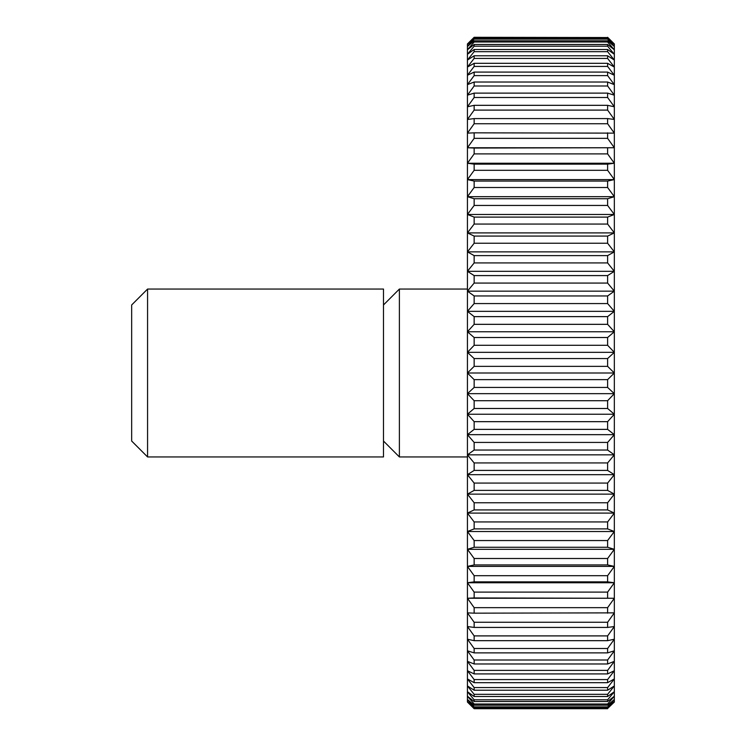 <?xml version="1.0" encoding="UTF-8"?>
<svg xmlns="http://www.w3.org/2000/svg" width="746" height="746" viewBox="0 0 746 746"><rect width="100%" height="100%" fill="white"/><g stroke="black" fill="none" stroke-linecap="round" stroke-linejoin="round"><path stroke-width="1.12" d="M147.568 456.944L131.669 441.035L131.669 304.965L147.568 289.056L383.491 289.056L383.491 456.944L147.568 456.944L147.568 289.056M467.434 456.944L399.39 456.944L383.491 441.035M399.39 456.944L399.39 289.056L467.434 289.056M383.491 304.965L399.39 289.056M474.148 400.714L467.434 393.664L614.331 393.664L607.617 400.714L474.148 400.714L474.148 408.482L607.617 408.482L614.331 414.244L607.617 421.667L474.148 421.667L474.148 429.37L607.617 429.37L614.331 434.657L607.617 442.434L474.148 442.434L474.148 450.043L607.617 450.043L614.331 454.836L607.617 462.93L474.148 462.93L474.148 470.409L607.617 470.409L614.331 474.68L607.617 483.063L474.148 483.063L474.148 490.392L607.617 490.392L614.331 494.132L607.617 502.757L474.148 502.757L474.148 509.919L607.617 509.919L614.331 513.099L607.617 521.948L474.148 521.948L474.148 528.895L607.617 528.895L614.331 531.525L607.617 540.552L474.148 540.552L474.148 547.266L607.617 547.266L614.331 549.317L607.617 558.493L474.148 558.493L474.148 564.936L607.617 564.936L614.331 566.41L607.617 575.698L474.148 575.698L474.148 581.861L607.617 581.861L614.331 582.747L607.617 592.11L474.148 592.11L474.148 597.956L614.331 598.255L607.617 607.654L474.148 607.654L474.148 613.165L614.331 612.867L607.617 622.267L474.148 622.267L474.148 627.423L607.617 627.423L614.331 626.537L607.617 635.9L474.148 635.9L474.148 640.674L607.617 640.674L614.331 639.21L607.617 648.498L474.148 648.498L474.148 652.881L607.617 652.881L614.331 650.829L607.617 660.005L474.148 660.005L474.148 663.977L607.617 663.977L614.331 661.348L607.617 670.384L474.148 670.384L474.148 673.918L607.617 673.918L614.331 670.738L607.617 679.578L474.148 679.578L474.148 682.674L607.617 682.674L614.331 678.944L607.617 687.57L474.148 687.57L474.148 690.218L607.617 690.218L614.331 685.947L607.617 694.321L474.148 694.321L474.148 696.503L607.617 696.503L614.331 691.71L607.617 699.804L474.148 699.804L474.148 701.51L607.617 701.51L614.331 696.223L607.617 704L474.148 704L474.148 705.222L607.617 705.222L614.331 699.459L607.617 706.891L474.148 706.891L474.148 707.618L607.617 707.618L614.331 701.399L607.617 708.458L474.148 708.7L467.434 702.051L467.434 43.949L474.148 37.3L607.617 37.542L474.148 37.3M467.434 393.664L474.148 387.444L607.617 387.444L614.331 393.664L614.331 702.051L607.617 708.458M607.617 408.482L607.617 400.714M607.617 37.542L614.331 44.601L607.617 38.382L474.148 38.382L474.148 39.109L607.617 39.109L614.331 46.541L607.617 40.778L474.148 40.778L474.148 42L607.617 42L614.331 49.777L607.617 44.49L474.148 44.49L474.148 46.196L607.617 46.196L614.331 54.29L607.617 49.497L474.148 49.497L474.148 51.679L607.617 51.679L614.331 60.053L607.617 55.782L474.148 55.782L474.148 58.43L607.617 58.43L614.331 67.056L607.617 63.326L474.148 63.326L474.148 66.422L607.617 66.422L614.331 75.262L607.617 72.082L474.148 72.082L474.148 75.616L607.617 75.616L614.331 84.652L607.617 82.023L474.148 82.023L474.148 85.995L607.617 85.995L614.331 95.171L607.617 93.119L474.148 93.119L474.148 97.502L607.617 97.502L614.331 106.79L607.617 105.326L474.148 105.326L474.148 110.1L607.617 110.1L614.331 119.463L607.617 118.577L474.148 118.577L474.148 123.733L607.617 123.733L614.331 133.133L474.148 132.835L474.148 138.346L607.617 138.346L614.331 147.745L474.148 148.044L474.148 153.89L607.617 153.89L614.331 163.253L607.617 164.139L474.148 164.139L474.148 170.302L607.617 170.302L614.331 179.59L607.617 181.064L474.148 181.064L474.148 187.507L607.617 187.507L614.331 196.683L607.617 198.734L474.148 198.734L474.148 205.448L607.617 205.448L614.331 214.475L607.617 217.105L474.148 217.105L474.148 224.052L607.617 224.052L614.331 232.901L607.617 236.081L474.148 236.081L474.148 243.243L607.617 243.243L614.331 251.868L607.617 255.608L474.148 255.608L474.148 262.937L607.617 262.937L614.331 271.32L607.617 275.591L474.148 275.591L474.148 283.07L607.617 283.07L614.331 291.164L607.617 295.957L474.148 295.957L474.148 303.566L607.617 303.566L614.331 311.343L607.617 316.63L474.148 316.63L474.148 324.333L607.617 324.333L614.331 331.756L607.617 337.518L474.148 337.518L474.148 345.286L607.617 345.286L614.331 352.336L607.617 358.556L474.148 358.556L474.148 366.351L607.617 366.351L614.331 373L614.331 393.664M607.617 37.3L614.331 43.949L614.331 373L607.617 379.649L474.148 379.649L467.434 373L474.148 366.351M607.617 387.444L607.617 379.649M474.148 421.667L467.434 414.244L474.148 408.482M467.434 414.244L614.331 414.244M607.617 429.37L607.617 421.667M474.148 442.434L467.434 434.657L474.148 429.37M467.434 434.657L614.331 434.657M607.617 450.043L607.617 442.434M474.148 462.93L467.434 454.836L474.148 450.043M467.434 454.836L614.331 454.836M607.617 470.409L607.617 462.93M474.148 483.063L467.434 474.68L474.148 470.409M467.434 474.68L614.331 474.68M607.617 490.392L607.617 483.063M474.148 502.757L467.434 494.132L474.148 490.392M467.434 494.132L614.331 494.132M607.617 509.919L607.617 502.757M474.148 521.948L467.434 513.099L474.148 509.919M467.434 513.099L614.331 513.099M607.617 528.895L607.617 521.948M474.148 540.552L467.434 531.525L474.148 528.895M467.434 531.525L614.331 531.525M607.617 547.266L607.617 540.552M474.148 558.493L467.434 549.317L474.148 547.266M467.434 549.317L614.331 549.317M607.617 564.936L607.617 558.493M474.148 575.698L467.434 566.41L474.148 564.936M467.434 566.41L614.331 566.41M607.617 581.861L607.617 575.698M474.148 592.11L467.434 582.747L474.148 581.861M467.434 582.747L614.331 582.747M607.617 597.956L607.617 592.11M474.148 607.654L467.434 598.255L474.148 597.956M467.434 598.255L614.331 598.255M607.617 613.165L607.617 607.654M474.148 622.267L467.434 612.867L474.148 613.165M607.617 627.423L607.617 622.267M474.148 635.9L467.434 626.537L474.148 627.423M607.617 640.674L607.617 635.9M474.148 648.498L467.434 639.21L474.148 640.674M607.617 652.881L607.617 648.498M474.148 660.005L467.434 650.829L474.148 652.881M607.617 663.977L607.617 660.005M474.148 670.384L467.434 661.348L474.148 663.977M607.617 673.918L607.617 670.384M474.148 679.578L467.434 670.738L474.148 673.918M607.617 682.674L607.617 679.578M474.148 687.57L467.434 678.944L474.148 682.674M607.617 690.218L607.617 687.57M474.148 694.321L467.434 685.947L474.148 690.218M607.617 696.503L607.617 694.321M474.148 699.804L467.434 691.71L474.148 696.503M607.617 701.51L607.617 699.804M474.148 704L467.434 696.223L474.148 701.51M607.617 705.222L607.617 704M474.148 706.891L467.434 699.459L474.148 705.222M607.617 707.618L607.617 706.891M474.148 708.458L467.434 701.399L474.148 707.618M474.148 708.7L607.617 708.7M474.148 38.382L467.434 44.601L474.148 37.542M607.617 39.109L607.617 38.382M474.148 40.778L467.434 46.541L474.148 39.109M607.617 42L607.617 40.778M474.148 44.49L467.434 49.777L474.148 42M607.617 46.196L607.617 44.49M474.148 49.497L467.434 54.29L474.148 46.196M607.617 51.679L607.617 49.497M474.148 55.782L467.434 60.053L474.148 51.679M607.617 58.43L607.617 55.782M474.148 63.326L467.434 67.056L474.148 58.43M607.617 66.422L607.617 63.326M474.148 72.082L467.434 75.262L474.148 66.422M607.617 75.616L607.617 72.082M474.148 82.023L467.434 84.652L474.148 75.616M607.617 85.995L607.617 82.023M474.148 93.119L467.434 95.171L474.148 85.995M607.617 97.502L607.617 93.119M474.148 105.326L467.434 106.79L474.148 97.502M607.617 110.1L607.617 105.326M474.148 118.577L467.434 119.463L474.148 110.1M607.617 123.733L607.617 118.577M474.148 132.835L467.434 133.133L474.148 123.733M607.617 138.346L607.617 132.835M474.148 148.044L467.434 147.745L474.148 138.346M467.434 147.745L614.331 147.745M607.617 153.89L607.617 148.044M474.148 164.139L467.434 163.253L474.148 153.89M467.434 163.253L614.331 163.253M607.617 170.302L607.617 164.139M474.148 181.064L467.434 179.59L474.148 170.302M467.434 179.59L614.331 179.59M607.617 187.507L607.617 181.064M474.148 198.734L467.434 196.683L474.148 187.507M467.434 196.683L614.331 196.683M607.617 205.448L607.617 198.734M474.148 217.105L467.434 214.475L474.148 205.448M467.434 214.475L614.331 214.475M607.617 224.052L607.617 217.105M474.148 236.081L467.434 232.901L474.148 224.052M467.434 232.901L614.331 232.901M607.617 243.243L607.617 236.081M474.148 255.608L467.434 251.868L474.148 243.243M467.434 251.868L614.331 251.868M607.617 262.937L607.617 255.608M474.148 275.591L467.434 271.32L474.148 262.937M467.434 271.32L614.331 271.32M607.617 283.07L607.617 275.591M474.148 295.957L467.434 291.164L474.148 283.07M467.434 291.164L614.331 291.164M607.617 303.566L607.617 295.957M474.148 316.63L467.434 311.343L474.148 303.566M467.434 311.343L614.331 311.343M607.617 324.333L607.617 316.63M474.148 337.518L467.434 331.756L474.148 324.333M467.434 331.756L614.331 331.756M607.617 345.286L607.617 337.518M474.148 358.556L467.434 352.336L474.148 345.286M467.434 352.336L614.331 352.336M607.617 366.351L607.617 358.556M467.434 373L614.331 373M474.148 379.649L474.148 387.444"/></g></svg>
